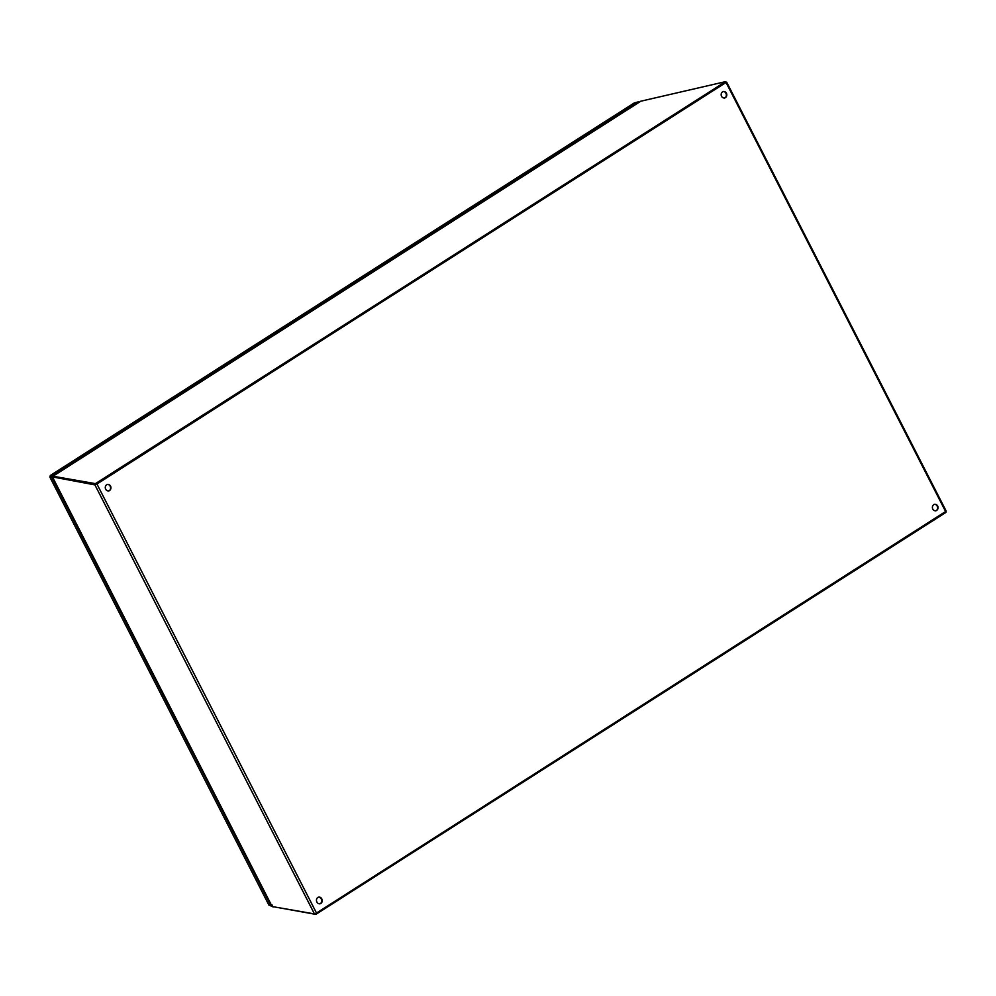 <?xml version="1.0" encoding="UTF-8"?>
<svg xmlns="http://www.w3.org/2000/svg" width="996" height="996" viewBox="0 0 996 996"><rect width="100%" height="100%" fill="white"/><g stroke="black" fill="none" stroke-linecap="round" stroke-linejoin="round"><path stroke-width="1.49" d="M725.785 82.568L96.438 484.143L95.99 483.284L725.524 81.647L725.96 82.519L96.425 484.143L52.639 476.648A1.469 0.759 57.5 0 1 52.85 476.275A1.469 0.759 57.5 0 1 52.987 476.225L95.23 483.608L95.678 484.467M725.524 81.647L640.727 101.231L52.85 476.275M53.423 477.084L52.987 476.225L640.864 101.169M95.99 483.284L95.23 483.608M53.137 477.52L52.639 476.648M110.556 486.098A3.399 2.864 -103 0 1 105.651 489.223A3.399 2.864 -103 0 1 110.556 486.098M108.614 491.028A3.399 2.864 77 0 0 107.082 484.417M726.433 93.188A3.399 2.864 -103 0 1 721.527 96.313A3.399 2.864 -103 0 1 726.433 93.188M724.478 98.106A3.399 2.864 77 0 0 722.959 91.508M937.672 505.98A3.399 2.864 -103 0 1 932.766 509.105A3.399 2.864 -103 0 1 937.672 505.98M935.717 510.898A3.399 2.864 77 0 0 934.198 504.3M321.795 898.89A3.399 2.864 -103 0 1 316.89 902.027A3.399 2.864 -103 0 1 321.795 898.89M319.841 903.82A3.399 2.864 77 0 0 318.322 897.222M725.835 82.257L96.948 484.019L94.919 484.89L53.535 477.109M270.377 905.738L271.983 906.198L272.07 904.928L272.306 906.559L314.45 913.917L316.491 913.033L946.2 511.147L726.657 82.133M52.763 477.532L271.871 906.074M53.635 478.068L52.788 477.868L53.635 478.068M315.321 913.656L316.355 914.054L315.981 913.332M315.67 914.353L273.278 906.721M945.59 511.695L945.939 512.392L316.355 914.054M273.402 906.97A1.469 0.759 57.5 0 1 272.742 906.783L272.742 906.634M272.742 906.783L272.232 905.675M268.883 905.015L271.061 905.862L51.705 477.209L49.974 477.233M50.385 475.466A1.469 0.759 57.5 0 1 50.485 475.378A1.469 0.759 57.5 0 1 50.622 475.329L52.103 475.889L638.424 101.829L634.365 102.899A1.469 0.759 -122.5 0 0 634.24 102.962A1.469 0.759 -122.5 0 0 634.141 103.049M50.398 476.549A1.469 0.759 57.5 0 1 50.298 475.665M49.8 476.885L52.551 476.748L52.913 477.458M51.705 477.209L52.551 476.748L52.103 475.889M638.424 101.829L638.76 102.488M52.639 476.686L50.248 475.565M726.121 82.618L945.665 511.633M316.491 913.033L96.948 484.019M271.958 906.161L52.788 477.868M94.919 484.89L314.45 913.917M268.932 905.103L50.024 477.308M50.622 475.329L634.365 102.899M49.974 477.283L268.883 905.065M634.24 102.962L50.485 475.378"/></g></svg>
